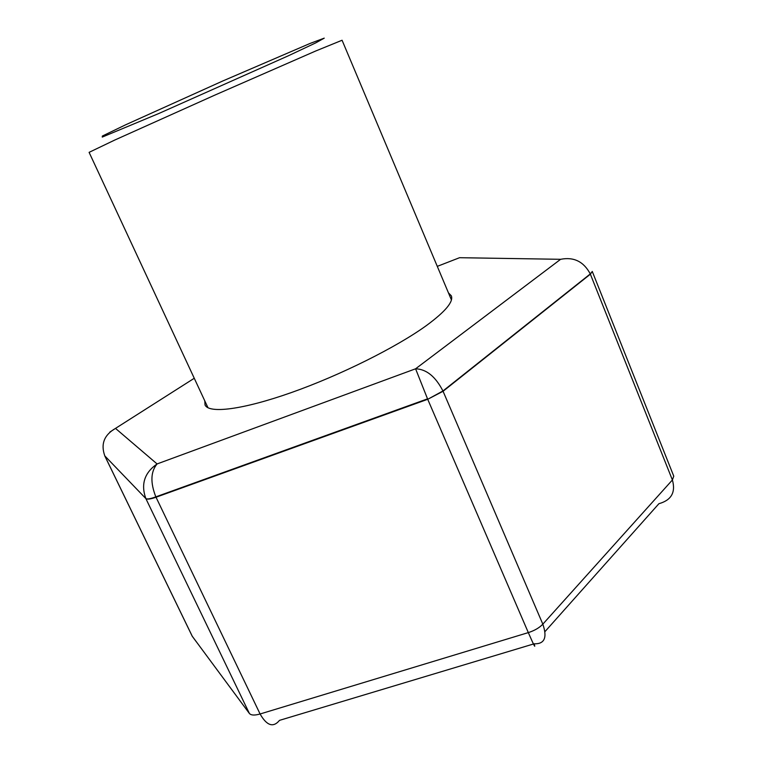 <?xml version="1.0" encoding="UTF-8"?>
<svg xmlns="http://www.w3.org/2000/svg" width="763" height="763" viewBox="0 0 763 763"><rect width="100%" height="100%" fill="white"/><g stroke="black" fill="none" stroke-linecap="round" stroke-linejoin="round"><path stroke-width="1.14" d="M288.338 55.794L315.663 42.919L324.237 38.15L310.14 43.415L222.825 80.964L125.58 124.827L102.347 136.052L102.261 137.082L158.723 113.544L288.338 55.794M451.419 299.916L342.072 40.248L315.691 51.007L215.023 95.032L114.784 140.039L89.099 152.352L208.003 407.785M231.628 469.979L232.391 469.235M448.463 292.887L451.315 295.796C453.67 301.643 445.468 311.495 426.689 325.353C396.884 347.031 340.26 375.31 291.447 392.535C242.548 409.807 208.814 413.823 205.028 404.934L204.789 400.871M494.901 350.074L494.367 350.122M194.26 378.267L115.499 428.396C104.111 434.967 100.563 444.161 104.836 455.969L192.324 636.38L196.339 641.807M145.838 498.544C147.049 499.422 150.387 498.859 155.843 496.856L427.538 398.858L415.587 368.796L157.083 463.942C150.654 471.639 150.235 482.597 155.833 496.837L156.024 497.238C150.521 499.155 147.125 499.603 145.857 498.582L104.741 455.835L192.181 636.142L249.377 713.443L145.857 498.582C140.707 484.295 144.455 472.745 157.083 463.942L115.499 428.396L109.853 432.077M249.377 713.443C251.046 715.36 254.623 715.541 260.088 713.987L528.32 632.603C533.957 645.517 535.893 649.256 534.129 643.81C544.563 644.153 547.462 637.601 542.827 624.163L672.394 479.975L590.276 273.936C583.714 261.585 573.833 256.711 560.614 259.306L415.587 368.796C426.393 369.149 435.511 376.541 442.95 390.98L427.719 399.287L156.024 497.238L260.088 713.987C266.802 725.747 273.278 727.873 279.516 720.358L533.451 644.01M592.26 271.437L673.758 476.16L672.394 479.975C675.856 492.307 671.364 500.213 658.908 503.704L544.982 631.611M442.95 390.99L542.827 624.163C539.374 627.796 534.539 630.61 528.32 632.603L427.719 399.287L443.074 391.266L590.371 274.184L592.269 271.485L590.276 273.936L442.95 390.98M560.614 259.306L459.564 257.703L437.294 266.354"/></g></svg>
